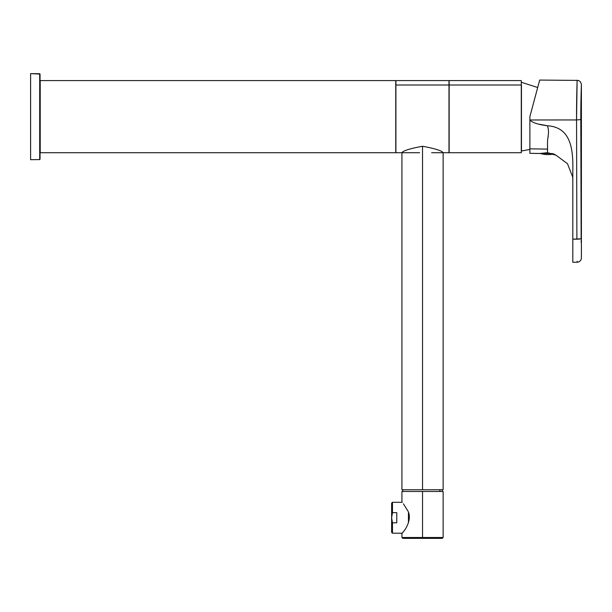 <?xml version="1.0" encoding="UTF-8"?>
<svg xmlns="http://www.w3.org/2000/svg" width="612" height="612" viewBox="0 0 612 612"><rect width="100%" height="100%" fill="white"/><g stroke="black" fill="none" stroke-linecap="round" stroke-linejoin="round"><path stroke-width="0.92" d="M39.703 159.602L30.6 159.678L30.6 73.639L40.048 74.06L40.048 159.258L39.703 73.715L39.703 159.602L30.6 159.678L30.6 73.639L39.703 73.715L40.048 159.258M419.61 152.725L395.91 152.725L395.91 85.007L448.978 85.007L448.978 80.593L395.91 80.593L395.91 85.007L448.978 85.007L448.978 152.725L431.636 152.725M395.91 85.007L395.91 148.311M448.978 85.007L448.978 148.311M401.923 152.725L401.923 489.753L422.532 489.753L422.532 146.26C410.002 148.578 403.132 150.736 401.923 152.725C403.132 150.736 410.002 148.578 422.532 146.26C435.063 148.578 441.933 150.736 443.142 152.725C441.933 150.736 435.063 148.578 422.532 146.26L422.532 489.753L442.285 489.753L442.285 491.474L422.532 491.474L422.532 538.361C397.165 538.361 397.165 538.361 422.532 538.361C447.9 538.361 447.9 538.361 422.532 538.361L402.78 538.361L401.923 537.504L422.532 537.504L422.532 538.361L442.285 538.361L443.142 537.504L401.923 537.504L401.923 533.641L403.384 531.69C406.628 528.194 412.496 517.354 407.225 509.888L403.384 503.806L407.225 509.888C412.496 517.354 406.628 528.194 403.384 531.69L401.923 533.641L402.252 533.205L392.476 533.205L392.476 522.832L391.619 517.752L391.619 532.348L392.476 533.205M401.923 501.863L401.923 491.474L422.532 491.474L422.532 537.504L443.142 537.504L443.142 491.474L402.78 491.474L402.78 489.753L443.142 489.753L443.142 152.725M439.867 489.753L439.867 491.474L439.867 489.753M521.286 85.007L449.154 85.007L449.154 80.593L521.286 80.593L521.286 152.725L449.154 152.725L449.154 85.007L521.286 85.007L521.286 149.42M576.55 113.977L576.55 119.944C576.458 95.755 577.368 74.335 577.101 81.687L576.55 119.944C576.458 95.755 577.368 74.335 577.101 81.687L576.55 119.944L529.877 119.983L529.877 116.663L539.623 80.279L529.877 116.663L539.623 80.279L529.877 116.663L529.877 153.329L539.815 153.467M581.316 87.095L581.4 84.693C580.956 81.855 579.541 80.424 577.147 80.401L539.677 80.073L538.942 82.819M576.825 91.854L576.848 91.02M576.994 85.359L576.55 119.944L580.803 119.562L576.55 119.944L576.887 239.185C577.177 269.05 577.177 269.05 576.887 239.185C577.177 269.05 577.177 269.05 576.887 239.185L576.55 119.944L529.877 119.983C532.348 122.683 538.223 124.611 547.503 125.774C569.749 127.22 573.406 146.842 572.809 170.626L572.809 170.626C573.406 146.842 569.749 127.22 547.503 125.774L547.503 126.11C549.737 132.093 547.442 137.914 547.503 142.397L547.549 149.106L529.877 148.838L547.549 149.106L547.503 152.709L539.662 153.497L529.877 153.329L529.877 119.983C532.348 122.683 538.223 124.611 547.503 125.774L547.503 126.11C549.737 132.093 547.442 137.914 547.503 142.397L547.503 152.709L539.662 153.497M576.887 239.185L572.809 239.185L572.809 262.273L572.809 170.909L572.809 239.185L581.14 238.795C581.431 263.604 581.431 263.604 581.14 238.795C581.431 263.604 581.431 263.604 581.14 238.795C581.431 263.604 581.431 263.604 581.14 238.795L580.803 119.562L581.14 238.795L576.887 239.185L580.39 239.009M572.809 262.273L577.147 262.234L577.124 261.286M581.155 242.306L581.148 240.753M576.55 119.944L580.803 119.562L581.14 238.795M580.796 116.494L580.933 101.538M581.071 95.051L581.14 92.611M581.285 87.899L581.308 87.256M580.803 119.562C580.712 98.226 581.63 79.346 581.362 85.825L580.803 119.562M548.123 136.82L548.253 136.009M539.493 124.259L547.503 125.774M572.809 172.569L572.809 173.923M572.809 177.12L572.809 178.819M572.809 179.37L572.71 177.082L567.508 163.733L556.155 155.295L567.508 163.733L572.71 177.082L572.809 179.377M555.145 154.691L547.503 152.709L556.155 155.295M553.661 153.964L554.847 154.53L553.661 153.964A25.765 25.765 0 0 1 547.908 154.614A25.765 22.606 90 0 0 553.378 153.849M529.877 116.663L536.625 91.456M395.742 116.663L395.742 152.725L40.216 152.725L40.216 80.593L395.742 80.593L395.742 116.663M521.286 84.884L521.286 105.18M521.286 128.137L521.462 151.011L529.877 149.427M521.462 128.137L521.462 105.18M521.462 84.884L521.462 151.011M408.449 512.657L408.449 522.847M392.476 512.672L392.476 502.291L391.619 503.156L391.619 517.752L392.476 512.672L396.767 512.672L396.767 522.832L392.476 522.832M540.274 153.375L552.659 153.581M581.4 84.693L581.4 257.943C581.148 260.528 579.732 261.959 577.147 262.234M572.809 170.932L572.809 171.421L572.809 170.932M540.679 153.581A25.765 25.765 0 0 0 547.908 154.614M521.462 82.306L537.68 87.524M392.476 502.291L402.252 502.291"/></g></svg>
